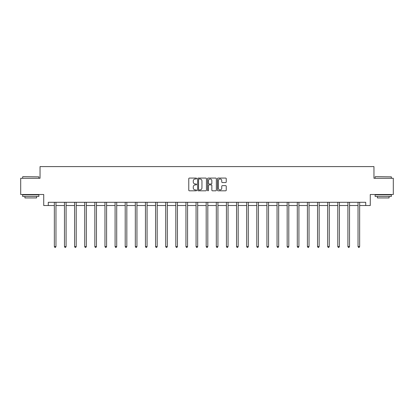 <?xml version="1.0" encoding="UTF-8"?>
<svg xmlns="http://www.w3.org/2000/svg" width="414" height="414" viewBox="0 0 414 414"><rect width="100%" height="100%" fill="white"/><g stroke="black" fill="none" stroke-linecap="round" stroke-linejoin="round"><path stroke-width="0.62" d="M196.619 178.522A0.445 0.445 0 0 0 196.174 178.077L189.405 178.077A0.637 0.637 0 0 0 188.768 178.713L188.768 190.176A0.637 0.637 0 0 0 189.405 190.813L196.174 190.813A0.445 0.445 0 0 0 196.619 190.368A0.445 0.445 0 0 0 196.174 189.922L195.294 189.922A2.039 2.039 0 0 1 193.26 187.884L193.26 186.926A2.039 2.039 0 0 1 195.294 184.892L196.174 184.892A0.445 0.445 0 0 0 196.619 184.442A0.445 0.445 0 0 0 196.174 183.997L195.294 183.997A2.039 2.039 0 0 1 193.26 181.958L193.26 181.006A2.039 2.039 0 0 1 195.294 178.967L196.174 178.967A0.445 0.445 0 0 0 196.619 178.522M225.614 182.564A0.637 0.637 0 0 0 226.251 181.927L226.251 178.713A0.637 0.637 0 0 0 225.614 178.077L218.1 178.077A0.637 0.637 0 0 0 217.464 178.713L217.464 190.176A0.637 0.637 0 0 0 218.1 190.813L225.614 190.813A0.637 0.637 0 0 0 226.251 190.176L226.251 186.29A0.637 0.637 0 0 0 225.614 185.653L222.396 185.653A0.637 0.637 0 0 0 221.759 186.29L221.759 188.22A1.703 1.703 0 0 1 220.057 189.922A1.703 1.703 0 0 1 218.354 188.22L218.354 180.67A1.703 1.703 0 0 1 220.057 178.967A1.703 1.703 0 0 1 221.759 180.67L221.759 181.927A0.637 0.637 0 0 0 222.396 182.564L225.614 182.564M48.278 205.535L48.278 202.291L365.722 202.291L365.722 205.535L370.266 205.535L370.266 194.502L393.3 194.502L393.3 178.279L373.961 178.279L373.961 166.599L40.039 166.599L40.039 178.279L20.7 178.279L20.7 194.502L43.734 194.502L43.734 205.535L54.348 205.535M206.441 178.713A0.637 0.637 0 0 0 205.805 178.077L198.29 178.077A0.637 0.637 0 0 0 197.654 178.713L197.654 190.176A0.637 0.637 0 0 0 198.29 190.813L205.805 190.813A0.637 0.637 0 0 0 206.441 190.176L206.441 178.713M208.195 178.077L215.71 178.077A0.637 0.637 0 0 1 216.346 178.713L216.346 190.176A0.637 0.637 0 0 1 215.71 190.813L212.496 190.813A0.637 0.637 0 0 1 211.854 190.176L211.854 185.529A0.637 0.637 0 0 0 211.218 184.892L209.086 184.892A0.637 0.637 0 0 0 208.449 185.529L208.449 190.368A0.445 0.445 0 0 1 208.004 190.813A0.445 0.445 0 0 1 207.559 190.368L207.559 178.713A0.637 0.637 0 0 1 208.195 178.077M55.968 205.535L64.47 205.535M66.09 205.535L74.592 205.535M76.212 205.535L84.715 205.535M86.335 205.535L94.837 205.535M96.457 205.535L104.959 205.535M106.584 205.535L115.082 205.535M116.707 205.535L125.204 205.535M126.829 205.535L135.326 205.535M136.951 205.535L145.454 205.535M147.073 205.535L155.576 205.535M157.196 205.535L165.698 205.535M167.318 205.535L175.821 205.535M177.44 205.535L185.943 205.535M187.568 205.535L196.065 205.535M197.69 205.535L206.188 205.535M207.812 205.535L216.31 205.535M217.935 205.535L226.432 205.535M228.057 205.535L236.56 205.535M238.179 205.535L246.682 205.535M248.302 205.535L256.804 205.535M258.424 205.535L266.926 205.535M268.546 205.535L277.049 205.535M278.674 205.535L287.171 205.535M288.796 205.535L297.293 205.535M298.918 205.535L307.416 205.535M309.041 205.535L317.543 205.535M319.163 205.535L327.665 205.535M329.285 205.535L337.788 205.535M339.408 205.535L347.91 205.535M349.53 205.535L358.032 205.535M359.652 205.535L365.722 205.535M198.989 178.967A0.445 0.445 0 0 0 198.544 179.412L198.544 189.477A0.445 0.445 0 0 0 198.989 189.922L199.915 189.922A2.039 2.039 0 0 0 201.954 187.884L201.954 181.006A2.039 2.039 0 0 0 199.915 178.967L198.989 178.967M211.854 180.701A1.703 1.703 0 0 0 210.152 178.998A1.703 1.703 0 0 0 208.449 180.701L208.449 183.361A0.637 0.637 0 0 0 209.086 183.997L211.218 183.997A0.637 0.637 0 0 0 211.854 183.361L211.854 180.701M56.056 202.291L56.014 202.384A0.647 0.647 0 0 0 55.968 202.627L55.968 246.558L54.348 246.558L54.348 202.627A0.647 0.647 0 0 0 54.301 202.384L54.26 202.291M55.968 246.558L55.481 247.401L54.834 247.401L54.348 246.558M22.842 176.659L38.869 176.85L22.842 176.659M30.76 196.448L22.646 196.448L22.646 194.828L38.869 194.828L38.869 196.448L30.76 196.448M36.598 196.448L36.598 197.944L24.918 197.944L24.918 196.448M375.327 176.659L391.354 176.85L375.327 176.659M383.24 196.448L375.131 196.448L375.131 194.828L391.354 194.828L391.354 196.448L383.24 196.448M389.082 196.448L389.082 197.944L377.402 197.944L377.402 196.448M66.178 202.291L66.136 202.384A0.647 0.647 0 0 0 66.09 202.627L66.09 246.558L64.47 246.558L64.47 202.627A0.647 0.647 0 0 0 64.424 202.384L64.382 202.291M66.09 246.558L65.603 247.401L64.957 247.401L64.47 246.558M76.3 202.291L76.259 202.384A0.647 0.647 0 0 0 76.212 202.627L76.212 246.558L74.592 246.558L74.592 202.627A0.647 0.647 0 0 0 74.546 202.384L74.504 202.291M76.212 246.558L75.726 247.401L75.079 247.401L74.592 246.558M86.422 202.291L86.381 202.384A0.647 0.647 0 0 0 86.335 202.627L86.335 246.558L84.715 246.558L84.715 202.627A0.647 0.647 0 0 0 84.668 202.384L84.627 202.291M86.335 246.558L85.848 247.401L85.201 247.401L84.715 246.558M96.545 202.291L96.509 202.384A0.647 0.647 0 0 0 96.457 202.627L96.457 246.558L94.837 246.558L94.837 202.627A0.647 0.647 0 0 0 94.79 202.384L94.754 202.291M96.457 246.558L95.97 247.401L95.323 247.401L94.837 246.558M106.667 202.291L106.631 202.384A0.647 0.647 0 0 0 106.584 202.627L106.584 246.558L104.959 246.558L104.959 202.627A0.647 0.647 0 0 0 104.913 202.384L104.877 202.291M106.584 246.558L106.098 247.401L105.446 247.401L104.959 246.558M116.789 202.291L116.753 202.384A0.647 0.647 0 0 0 116.707 202.627L116.707 246.558L115.082 246.558L115.082 202.627A0.647 0.647 0 0 0 115.035 202.384L114.999 202.291M116.707 246.558L116.22 247.401L115.568 247.401L115.082 246.558M126.912 202.291L126.875 202.384A0.647 0.647 0 0 0 126.829 202.627L126.829 246.558L125.204 246.558L125.204 202.627A0.647 0.647 0 0 0 125.157 202.384L125.121 202.291M126.829 246.558L126.342 247.401L125.69 247.401L125.204 246.558M137.034 202.291L136.998 202.384A0.647 0.647 0 0 0 136.951 202.627L136.951 246.558L135.326 246.558L135.326 202.627A0.647 0.647 0 0 0 135.28 202.384L135.243 202.291M136.951 246.558L136.465 247.401L135.818 247.401L135.326 246.558M147.161 202.291L147.12 202.384A0.647 0.647 0 0 0 147.073 202.627L147.073 246.558L145.454 246.558L145.454 202.627A0.647 0.647 0 0 0 145.407 202.384L145.366 202.291M147.073 246.558L146.587 247.401L145.94 247.401L145.454 246.558M157.284 202.291L157.242 202.384A0.647 0.647 0 0 0 157.196 202.627L157.196 246.558L155.576 246.558L155.576 202.627A0.647 0.647 0 0 0 155.529 202.384L155.488 202.291M157.196 246.558L156.709 247.401L156.062 247.401L155.576 246.558M167.406 202.291L167.365 202.384A0.647 0.647 0 0 0 167.318 202.627L167.318 246.558L165.698 246.558L165.698 202.627A0.647 0.647 0 0 0 165.652 202.384L165.61 202.291M167.318 246.558L166.832 247.401L166.185 247.401L165.698 246.558M177.528 202.291L177.487 202.384A0.647 0.647 0 0 0 177.44 202.627L177.44 246.558L175.821 246.558L175.821 202.627A0.647 0.647 0 0 0 175.774 202.384L175.733 202.291M177.44 246.558L176.954 247.401L176.307 247.401L175.821 246.558M187.651 202.291L187.614 202.384A0.647 0.647 0 0 0 187.568 202.627L187.568 246.558L185.943 246.558L185.943 202.627A0.647 0.647 0 0 0 185.896 202.384L185.86 202.291M187.568 246.558L187.076 247.401L186.429 247.401L185.943 246.558M197.773 202.291L197.737 202.384A0.647 0.647 0 0 0 197.69 202.627L197.69 246.558L196.065 246.558L196.065 202.627A0.647 0.647 0 0 0 196.019 202.384L195.982 202.291M197.69 246.558L197.204 247.401L196.552 247.401L196.065 246.558M207.895 202.291L207.859 202.384A0.647 0.647 0 0 0 207.812 202.627L207.812 246.558L206.188 246.558L206.188 202.627A0.647 0.647 0 0 0 206.141 202.384L206.105 202.291M207.812 246.558L207.326 247.401L206.674 247.401L206.188 246.558M218.018 202.291L217.981 202.384A0.647 0.647 0 0 0 217.935 202.627L217.935 246.558L216.31 246.558L216.31 202.627A0.647 0.647 0 0 0 216.263 202.384L216.227 202.291M217.935 246.558L217.448 247.401L216.796 247.401L216.31 246.558M228.14 202.291L228.104 202.384A0.647 0.647 0 0 0 228.057 202.627L228.057 246.558L226.432 246.558L226.432 202.627A0.647 0.647 0 0 0 226.386 202.384L226.349 202.291M228.057 246.558L227.571 247.401L226.924 247.401L226.432 246.558M238.267 202.291L238.226 202.384A0.647 0.647 0 0 0 238.179 202.627L238.179 246.558L236.56 246.558L236.56 202.627A0.647 0.647 0 0 0 236.513 202.384L236.472 202.291M238.179 246.558L237.693 247.401L237.046 247.401L236.56 246.558M248.39 202.291L248.348 202.384A0.647 0.647 0 0 0 248.302 202.627L248.302 246.558L246.682 246.558L246.682 202.627A0.647 0.647 0 0 0 246.635 202.384L246.594 202.291M248.302 246.558L247.815 247.401L247.168 247.401L246.682 246.558M258.512 202.291L258.471 202.384A0.647 0.647 0 0 0 258.424 202.627L258.424 246.558L256.804 246.558L256.804 202.627A0.647 0.647 0 0 0 256.758 202.384L256.716 202.291M258.424 246.558L257.938 247.401L257.291 247.401L256.804 246.558M268.634 202.291L268.593 202.384A0.647 0.647 0 0 0 268.546 202.627L268.546 246.558L266.926 246.558L266.926 202.627A0.647 0.647 0 0 0 266.88 202.384L266.839 202.291M268.546 246.558L268.06 247.401L267.413 247.401L266.926 246.558M278.757 202.291L278.72 202.384A0.647 0.647 0 0 0 278.674 202.627L278.674 246.558L277.049 246.558L277.049 202.627A0.647 0.647 0 0 0 277.002 202.384L276.966 202.291M278.674 246.558L278.182 247.401L277.535 247.401L277.049 246.558M288.879 202.291L288.843 202.384A0.647 0.647 0 0 0 288.796 202.627L288.796 246.558L287.171 246.558L287.171 202.627A0.647 0.647 0 0 0 287.125 202.384L287.088 202.291M288.796 246.558L288.31 247.401L287.658 247.401L287.171 246.558M299.001 202.291L298.965 202.384A0.647 0.647 0 0 0 298.918 202.627L298.918 246.558L297.293 246.558L297.293 202.627A0.647 0.647 0 0 0 297.247 202.384L297.211 202.291M298.918 246.558L298.432 247.401L297.78 247.401L297.293 246.558M309.123 202.291L309.087 202.384A0.647 0.647 0 0 0 309.041 202.627L309.041 246.558L307.416 246.558L307.416 202.627A0.647 0.647 0 0 0 307.369 202.384L307.333 202.291M309.041 246.558L308.554 247.401L307.902 247.401L307.416 246.558M319.246 202.291L319.21 202.384A0.647 0.647 0 0 0 319.163 202.627L319.163 246.558L317.543 246.558L317.543 202.627A0.647 0.647 0 0 0 317.491 202.384L317.455 202.291M319.163 246.558L318.676 247.401L318.03 247.401L317.543 246.558M329.373 202.291L329.332 202.384A0.647 0.647 0 0 0 329.285 202.627L329.285 246.558L327.665 246.558L327.665 202.627A0.647 0.647 0 0 0 327.619 202.384L327.577 202.291M329.285 246.558L328.799 247.401L328.152 247.401L327.665 246.558M339.496 202.291L339.454 202.384A0.647 0.647 0 0 0 339.408 202.627L339.408 246.558L337.788 246.558L337.788 202.627A0.647 0.647 0 0 0 337.741 202.384L337.7 202.291M339.408 246.558L338.921 247.401L338.274 247.401L337.788 246.558M349.618 202.291L349.576 202.384A0.647 0.647 0 0 0 349.53 202.627L349.53 246.558L347.91 246.558L347.91 202.627A0.647 0.647 0 0 0 347.863 202.384L347.822 202.291M349.53 246.558L349.043 247.401L348.397 247.401L347.91 246.558M359.74 202.291L359.699 202.384A0.647 0.647 0 0 0 359.652 202.627L359.652 246.558L358.032 246.558L358.032 202.627A0.647 0.647 0 0 0 357.986 202.384L357.944 202.291M359.652 246.558L359.166 247.401L358.519 247.401L358.032 246.558M22.646 178.279L22.646 176.85M26.346 194.828L26.346 194.502M35.169 194.828L35.169 194.502M38.869 178.279L38.869 176.85M375.131 178.279L375.131 176.85M378.831 194.828L378.831 194.502M387.654 194.828L387.654 194.502M391.354 178.279L391.354 176.85"/></g></svg>
